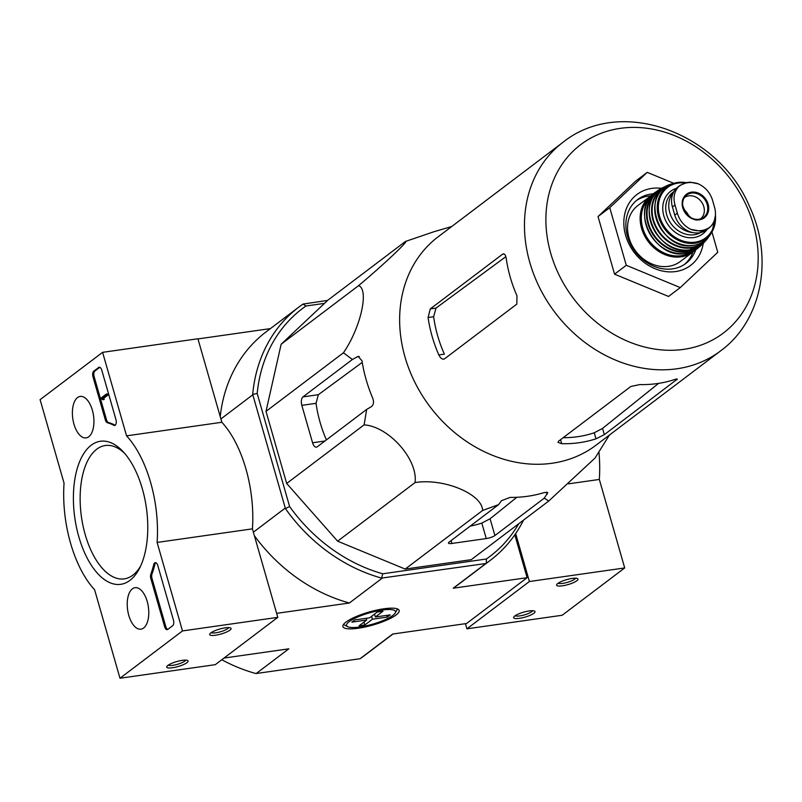 <?xml version="1.0" encoding="UTF-8"?>
<svg xmlns="http://www.w3.org/2000/svg" width="802" height="802" viewBox="0 0 802 802"><rect width="100%" height="100%" fill="white"/><g stroke="black" fill="none" stroke-linecap="round" stroke-linejoin="round"><path stroke-width="1.2" d="M405.19 569.069L471.275 559.666L548.718 501.049L544.297 498.142L547.776 492.659L544.368 492.528A143.438 119.698 -127.1 0 1 510.062 497.41L501.481 500.689L498.553 504.658L482.624 510.463C482.202 493.942 443.586 477.932 415.055 482.573C418.173 459.696 389.08 426.604 364.108 424.849L286.675 483.466L337.622 541.18L405.19 569.069L482.624 510.463M364.108 424.849L366.684 409.401L371.356 406.684C373.632 404.89 374.083 402.063 372.719 398.193A143.438 119.698 -127.1 0 1 361.983 360.78L358.163 356.389L352.379 359.507L343.446 352.77C360.639 327.888 369.381 289.402 358.584 285.632C382.554 265.642 409.461 240.289 405.481 241.442L328.048 300.048L281.151 344.238L266.003 411.376L286.675 483.466M324.539 303.356L305.953 306.003A155.398 129.683 52.9 0 0 257.191 393.491L289.602 506.503A155.398 129.683 52.9 0 0 382.734 573.781L381.592 578.092A158.736 132.47 -127.1 0 1 285.452 508.648L252.69 394.383A158.736 132.47 -127.1 0 1 298.885 307.056A158.736 132.47 -127.1 0 1 303.016 304.078L327.667 300.409M523.536 520.107A158.736 132.47 -127.1 0 1 490.473 560.197A158.736 132.47 -127.1 0 1 486.343 563.174L486.343 559.024L382.734 573.781M486.343 559.024A155.398 129.683 52.9 0 0 518.764 523.726M257.191 393.491L252.69 394.383M285.452 508.648L289.602 506.503M253.372 532.197L285.021 508.247M220.901 418.935L252.54 394.985M514.814 534.814L527.114 577.691L466.553 623.515L392.669 634.041L360.048 658.733L256.209 673.52L288.83 648.828L224.009 658.061M270.414 328.609L197.954 338.925M345.953 622.091A29.253 6.767 164 0 0 343.276 624.798A29.253 6.767 164 0 0 372.9 625.029A29.253 6.767 164 0 0 397.902 609.139A29.253 6.767 164 0 0 373.381 610.883A29.253 6.767 164 0 0 345.953 622.091M527.114 577.691L453.23 588.207L485.852 563.515L381.592 578.092M276.65 613.36L349.391 602.994L382.013 578.312M221.783 659.745A158.736 132.47 52.9 0 0 255.597 673.449L256.209 673.52M360.048 658.733L360.359 658.532A158.736 132.47 52.9 0 0 364.489 655.555L392.96 634.001M349.391 602.994A158.736 132.47 -127.1 0 1 254.384 535.706M490.473 560.197L457.762 584.959A158.736 132.47 -127.1 0 1 453.23 588.207M220.229 416.579A158.736 132.47 -127.1 0 1 266.164 331.817L298.885 307.056M303.016 304.078L305.953 306.003M415.055 482.573L337.622 541.18M498.553 504.658L449.15 542.052A6.667 1.544 164 0 0 448.458 543.074A6.667 1.544 164 0 0 451.937 543.455L486.253 538.563A6.667 1.544 164 0 0 494.904 535.536L544.297 498.142M609.44 435.025L595.034 458.062L548.718 501.049M405.481 241.442L433.882 231.758A143.438 119.698 -127.1 0 1 435.546 231.257L451.656 226.555M358.584 285.632L281.151 344.238M343.446 352.77L266.003 411.376M352.379 359.507L302.976 396.89A6.667 3.338 -98.1 0 0 301.833 405.351L312.569 442.774A6.667 3.338 -98.1 0 0 316.439 447.155A6.667 3.338 -98.1 0 0 317.291 446.794L366.684 409.401M435.987 308.098L430.273 308.91L428.088 317.512A130.726 109.092 52.9 0 0 438.824 354.935L444.378 354.143A124.32 103.749 52.9 0 1 433.641 316.72L435.987 308.098L505.861 256.66M563.164 437.702A124.32 103.749 52.9 0 0 594.272 432.759L596.006 438.814L604.327 434.654L677.349 379.105M658.572 383.386L602.543 428.418L594.272 432.759M683.725 349.351A118.165 98.616 -127.1 0 1 550.723 253.272A118.165 98.616 -127.1 0 1 620.347 128.34A118.165 98.616 -127.1 0 1 753.349 224.41A118.165 98.616 -127.1 0 1 683.725 349.351M438.824 354.935C440.649 358.494 442.574 359.787 444.579 358.805L516.849 304.108L516.959 295.798A130.726 109.092 -127.1 0 1 506.222 258.374C505.561 254.655 504.338 253.262 502.543 254.214L503.345 253.853M443.686 359.176L444.579 358.805M430.273 308.91L502.543 254.214L504.127 253.983M676.347 379.065L676.607 379.947C678.071 378.765 677.249 378.674 674.141 379.677A130.726 109.092 -127.1 0 1 657.399 383.557A130.726 109.092 -127.1 0 1 639.836 384.569L630.863 386.464L558.583 441.16L557.951 442.373L561.701 443.696A130.726 109.092 52.9 0 0 579.265 442.694A130.726 109.092 52.9 0 0 596.006 438.814M562.994 142.295L438.173 236.77A130.726 109.092 52.9 0 0 415.145 382.885A130.726 109.092 52.9 0 0 552.107 463.245A130.726 109.092 52.9 0 0 595.946 445.24L720.767 350.765C762.552 320.148 773.629 257.221 749.439 206.325C718.692 132.53 620.698 95.879 562.994 142.295A130.726 109.092 52.9 0 0 539.967 288.409A130.726 109.092 52.9 0 0 676.938 368.78A130.726 109.092 52.9 0 0 720.767 350.765M470.213 526.112A128.841 107.518 52.9 0 0 481.812 523.074L486.253 538.563M516.839 497.29L490.092 518.784L481.812 523.074M326.394 439.897A128.841 107.518 52.9 0 1 316.038 403.326L318.334 394.704L362.243 362.384M711.955 231.999L717.76 252.269L680.276 287.587L626.272 265.292L609.751 207.678L598.031 216.55L635.515 181.232L647.234 172.36L673.81 183.327M626.272 265.292L614.553 274.164L598.031 216.55M680.276 287.587L668.557 296.459L614.553 274.164M609.751 207.678L647.234 172.36M684.567 264.339A40.02 33.393 52.9 0 0 693.058 251.848M650.663 195.838A40.02 33.393 52.9 0 0 636.337 200.61M653.5 193.783A40.02 33.393 52.9 0 0 637.65 199.548A40.02 33.393 52.9 0 0 630.603 244.269A40.02 33.393 52.9 0 0 672.537 268.87A40.02 33.393 52.9 0 0 685.951 263.357A40.02 33.393 52.9 0 0 695.805 249.673M661.6 188.34A44.461 37.103 52.9 0 0 624.447 230.194A44.461 37.103 52.9 0 0 675.685 271.557A44.461 37.103 52.9 0 0 703.244 243.357M465.411 623.675L466.894 628.828L562.192 615.254L624.698 567.946L599.325 479.446A91.147 45.574 -98.1 0 0 598.914 451.857M533.841 613.299A11.118 2.576 164 0 0 534.523 611.084A11.118 2.576 164 0 0 523.596 612.177A11.118 2.576 164 0 0 513.761 617.039A11.118 2.576 164 0 0 520.899 618.101A11.118 2.576 164 0 0 533.841 613.299M576.818 580.768A11.118 2.576 164 0 0 577.49 578.563A11.118 2.576 164 0 0 566.573 579.656A11.118 2.576 164 0 0 556.738 584.518A11.118 2.576 164 0 0 563.876 585.58A11.118 2.576 164 0 0 576.818 580.768M466.894 628.828L529.4 581.52L624.698 567.946M568.628 483.817L599.325 479.446M529.4 581.52L515.656 533.591M558.172 583.184A9.193 2.125 164 0 0 565.761 582.793A9.193 2.125 164 0 0 574.643 579.204A9.193 2.125 164 0 0 575.565 578.192M515.205 615.705A9.193 2.125 164 0 0 522.784 615.314A9.193 2.125 164 0 0 531.676 611.726A9.193 2.125 164 0 0 532.588 610.723M40.1 399.647L102.606 352.339L126.556 435.847A91.147 45.574 81.9 0 1 157.112 542.433L182.495 630.923L119.979 678.241L94.606 589.741A91.147 45.574 81.9 0 1 64.05 483.155L40.1 399.647M143.618 628.016A20.952 10.476 81.9 0 1 141.062 629.149A20.952 10.476 81.9 0 1 127.628 609.901A20.952 10.476 81.9 0 1 135.157 587.676A20.952 10.476 81.9 0 1 147.899 604.267A20.952 10.476 81.9 0 1 143.618 628.016M88.771 436.749A20.952 10.476 81.9 0 1 86.215 437.882A20.952 10.476 81.9 0 1 72.792 418.634A20.952 10.476 81.9 0 1 80.31 396.409A20.952 10.476 81.9 0 1 93.052 413A20.952 10.476 81.9 0 1 88.771 436.749M129.954 580.357A72.25 36.13 81.9 0 1 73.594 505.531A72.25 36.13 81.9 0 1 122.917 451.446A72.25 36.13 81.9 0 1 139.548 568.257A72.25 36.13 81.9 0 1 129.954 580.357M92.992 376.83A4.451 2.226 81.9 0 1 93.754 371.186L98.636 367.496A4.451 2.226 81.9 0 1 99.197 367.246A4.451 2.226 81.9 0 1 101.774 370.173L115.949 419.586A4.451 2.226 81.9 0 1 114.626 425.471A4.451 2.226 81.9 0 1 113.834 425.311A91.598 45.794 81.9 0 0 107.438 422.774A4.451 2.226 81.9 0 1 105.333 419.877L92.992 376.83L94.135 376.659A4.451 2.226 81.9 0 1 94.897 371.025L99.779 367.326A4.451 2.226 81.9 0 1 99.789 367.316L98.636 367.496M150.856 578.623A4.451 2.226 81.9 0 1 150.846 574.152A91.147 45.574 81.9 0 0 153.753 564.528A4.451 2.226 81.9 0 1 155.227 562.643A4.451 2.226 81.9 0 1 157.804 565.57L173.433 620.066A4.451 2.226 81.9 0 1 172.671 625.71L167.788 629.4A4.451 2.226 81.9 0 1 167.227 629.65A4.451 2.226 81.9 0 1 164.641 626.723L150.856 578.623L151.999 578.463A4.451 2.226 81.9 0 1 151.989 573.991L150.846 574.152M126.556 435.847L221.853 422.273L197.914 338.765L102.606 352.339M221.853 422.273A91.147 45.574 81.9 0 1 252.419 528.859L157.112 542.433M252.419 528.859L277.793 617.35L182.495 630.923M210.846 632.888A11.118 2.576 164 0 0 209.833 633.921A11.118 2.576 164 0 0 221.081 634.011A11.118 2.576 164 0 0 230.585 627.966A11.118 2.576 164 0 0 221.272 628.628A11.118 2.576 164 0 0 210.846 632.888M167.869 665.419A11.118 2.576 164 0 0 166.856 666.442A11.118 2.576 164 0 0 178.114 666.532A11.118 2.576 164 0 0 187.608 660.497A11.118 2.576 164 0 0 178.295 661.159A11.118 2.576 164 0 0 167.869 665.419M277.793 617.35L215.287 664.668L119.979 678.241M140.651 565.971A67.338 33.674 81.9 0 1 132.851 575.164A67.338 33.674 81.9 0 1 124.29 578.864A67.338 33.674 81.9 0 1 81.453 516.939A67.338 33.674 81.9 0 1 105.293 445.521A67.338 33.674 81.9 0 1 124.611 453.341M168.3 665.119A9.193 2.125 164 0 0 177.473 664.307A9.193 2.125 164 0 0 185.683 660.126M211.267 632.588A9.193 2.125 164 0 0 220.45 631.775A9.193 2.125 164 0 0 228.66 627.605M115.167 425.24A4.451 2.226 81.9 0 1 114.977 425.15L113.834 425.311M94.135 376.659L106.476 419.717A4.451 2.226 81.9 0 0 108.581 422.604A91.598 45.794 81.9 0 1 114.977 425.15M101.734 399.045L101.383 397.802L106.265 394.103L106.616 395.356L102.696 398.323L103.067 399.556L101.734 399.045L102.516 398.935M106.265 394.103L107.408 393.942L107.769 395.185L103.839 398.163L104.22 399.396L102.776 399.777M104.22 399.396L103.067 399.556M107.769 395.185L106.616 395.356M155.819 562.713A4.451 2.226 81.9 0 0 154.896 564.367A91.147 45.574 81.9 0 1 151.989 573.991M167.778 629.41A4.451 2.226 81.9 0 1 165.793 626.562L151.999 578.463M366.213 618.302L366.704 620.036L359.085 625.801L364.81 624.989L363.978 622.101M386.795 615.375L387.296 617.099L390.223 614.883L375.356 616.999L382.975 611.234L377.251 612.046L369.642 617.821L354.775 619.936L351.837 622.151L366.704 620.036M387.296 617.099L372.429 619.224L364.81 624.989M382.213 610.061A25.443 5.885 -16 0 1 395.175 613.049A25.443 5.885 -16 0 1 372.659 624.177A25.443 5.885 -16 0 1 347.657 626.673A25.443 5.885 -16 0 1 355.206 618.131A25.443 5.885 -16 0 1 382.213 610.061M371.597 616.337L372.429 619.224M374.524 614.111L375.356 616.999M714.712 207.818L712.387 199.708C709.91 192.42 705.239 187.137 698.352 183.858L690.081 182.174L687.314 182.415L680.266 185.222L678.622 186.676C674.191 191.548 672.998 197.663 675.023 205.031L677.349 213.142C679.595 220.6 684.096 226.014 690.873 229.382L701.329 231.267L708.888 228.069L710.602 226.575C715.143 221.623 716.517 215.367 714.712 207.818M680.266 185.222L677.971 186.966A21.784 18.185 52.9 0 0 672.437 206.996L674.763 215.106A21.784 18.185 52.9 0 0 706.592 229.813L708.888 228.069M673.479 192.36A24.451 20.411 52.9 0 0 671.434 216.971A24.451 20.411 52.9 0 0 692.868 232.57M668.517 266.344A35.128 29.313 52.9 0 0 680.297 261.502L692.868 251.988A35.128 29.313 52.9 0 0 695.023 250.154L692.868 251.988A35.128 29.313 52.9 0 1 681.088 256.83A35.128 29.313 52.9 0 1 644.287 235.237A35.128 29.313 52.9 0 1 650.472 195.979A35.128 29.313 52.9 0 1 652.818 194.405L637.901 205.492A35.128 29.313 52.9 0 0 631.715 244.75A35.128 29.313 52.9 0 0 668.517 266.344M688.878 216.219A13.343 11.128 52.9 0 0 683.815 209.533M700.387 218.976A13.343 11.128 52.9 0 0 700.427 218.946A13.343 11.128 52.9 0 0 701.249 201.593A13.343 11.128 52.9 0 0 684.327 197.673A13.343 11.128 52.9 0 0 684.286 197.703M433.641 316.72L428.088 317.512M560.548 439.676L561.701 443.696M602.543 428.418L604.327 434.654M546.633 492.107L547.225 494.172M359.246 356.479L357.05 356.79M316.038 403.326L301.833 405.351M324.92 441.01L312.569 442.774M318.334 394.704L302.976 396.89M490.092 518.784L494.904 535.536M451.115 540.568L451.937 543.455M94.897 371.025L93.754 371.186M108.581 422.604L107.438 422.774M106.476 419.717L105.333 419.877M103.979 398.564L102.836 398.724M103.849 398.323L102.706 398.484M103.839 398.163L102.696 398.323M154.896 564.367L153.753 564.528M165.793 626.562L164.641 626.723M675.023 205.031L672.437 206.996M677.349 213.142L674.763 215.106M650.131 197.422A34.235 28.571 52.9 0 0 645.811 235.517A34.235 28.571 52.9 0 0 681.239 255.708A34.235 28.571 52.9 0 0 691.384 251.928M685.58 253.432A35.118 29.313 52.9 0 0 697.64 248.369L685.469 253.482C654.632 259.918 629.309 208.821 655.254 192.36A35.118 29.313 52.9 0 0 648.688 231.648A35.118 29.313 52.9 0 0 685.58 253.432M660.617 188.951A35.017 29.223 52.9 0 0 658.402 190.204A35.017 29.223 52.9 0 0 650.121 229.422A35.017 29.223 52.9 0 0 687.314 251.998A35.017 29.223 52.9 0 0 700.577 245.923L700.577 245.923A35.017 29.223 52.9 0 0 702.382 244.129L697.64 248.369M660.627 188.951L655.254 192.36M657.76 191.167A34.576 28.852 52.9 0 0 650.993 229.843A34.576 28.852 52.9 0 0 687.384 251.437A34.576 28.852 52.9 0 0 699.474 246.284M689.57 249.873A34.646 28.912 52.9 0 0 704.226 242.374L689.499 249.913C656.988 256.67 632.999 200.68 662.813 187.658A34.646 28.912 52.9 0 0 652.247 226.375A34.646 28.912 52.9 0 0 689.57 249.873M662.813 187.658L669.089 184.951A34.145 28.491 52.9 0 0 666.662 185.833A34.145 28.491 52.9 0 0 654.211 223.778A34.145 28.491 52.9 0 0 691.394 247.918A34.145 28.491 52.9 0 0 707.023 239.166A34.145 28.491 52.9 0 0 708.537 237.081L704.226 242.374M666.221 186.465A33.704 28.13 52.9 0 0 654.933 224.039A33.704 28.13 52.9 0 0 691.454 247.377A33.704 28.13 52.9 0 0 706.291 239.417M693.529 245.342A33.293 27.789 52.9 0 0 710.061 235.036C706.071 240.841 700.537 244.289 693.439 245.392C659.805 252.259 638.422 192.52 671.464 184.029A33.293 27.789 52.9 0 0 656.808 220.61A33.293 27.789 52.9 0 0 693.529 245.342M686.041 182.615A32.461 27.088 52.9 0 0 675.264 182.946A32.461 27.088 52.9 0 0 658.993 218.144A32.461 27.088 52.9 0 0 695.103 243.186A32.461 27.088 52.9 0 0 712.136 231.668A32.461 27.088 52.9 0 0 715.444 215.397M684.687 182.966A31.589 26.366 52.9 0 0 658.823 213.011A31.589 26.366 52.9 0 0 695.184 242.144A31.589 26.366 52.9 0 0 715.083 217.964M676.347 188.38A26.677 22.266 52.9 0 0 664.407 217.643A26.677 22.266 52.9 0 0 693.86 237.552A26.677 22.266 52.9 0 0 706.943 229.542M673.86 191.658L672.928 192.36A24.451 20.411 52.9 0 0 668.617 219.698A24.451 20.411 52.9 0 0 694.241 234.735A24.451 20.411 52.9 0 0 700.607 232.57M690.873 229.382A25.574 21.343 52.9 0 0 710.602 226.575M699.414 219.818A14.787 12.341 52.9 0 0 708.697 207.427A14.787 12.341 52.9 0 0 697.61 192.821A14.787 12.341 52.9 0 0 682.191 204.55A14.787 12.341 52.9 0 0 699.414 219.818M698.352 183.858A25.574 21.343 52.9 0 0 678.622 186.676M698.943 219.287A14.015 11.689 52.9 0 0 702.051 218.334A14.015 11.689 52.9 0 0 704.507 199.127A14.015 11.689 52.9 0 0 685.359 196.279A14.015 11.689 52.9 0 0 684.798 211.648A14.015 11.689 52.9 0 0 698.943 219.287M395.175 613.049L397.581 608.989M347.657 626.673L343.467 624.507M710.061 235.036L712.136 231.668L715.464 215.197M671.464 184.029L675.264 182.946L686.091 182.605M685.63 182.706L690.081 182.164M702.051 218.334L698.993 219.267C692.006 224.159 675.495 202.595 685.359 196.279"/></g></svg>
